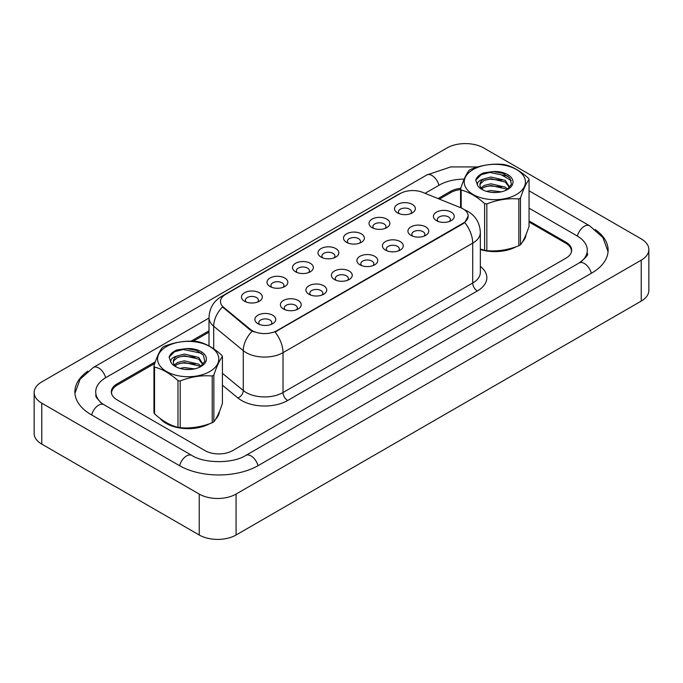 <?xml version="1.0" encoding="UTF-8"?>
<svg xmlns="http://www.w3.org/2000/svg" width="683" height="683" viewBox="0 0 683 683"><rect width="100%" height="100%" fill="white"/><g stroke="black" fill="none" stroke-linecap="round" stroke-linejoin="round"><path stroke-width="1.02" d="M372.073 227.627L372.073 227.627A10.416 6.01 180 0 1 372.073 219.123A10.416 6.01 180 0 1 386.8 219.123A10.416 6.01 180 0 1 386.8 227.627A10.416 6.01 180 0 1 372.073 227.627M385.092 228.421A6.514 3.757 0 0 0 385.946 226.56A6.514 3.757 0 0 0 384.042 223.904A6.514 3.757 0 0 0 376.948 223.093A6.514 3.757 0 0 0 372.927 226.56A6.514 3.757 0 0 0 373.78 228.421M346.563 242.354L346.563 242.354A10.416 6.01 180 0 1 346.563 233.842A10.416 6.01 180 0 1 361.298 233.842A10.416 6.01 180 0 1 361.298 242.354A10.416 6.01 180 0 1 346.563 242.354M359.591 243.148A6.514 3.757 0 0 0 360.445 241.287A6.514 3.757 0 0 0 358.532 238.632A6.514 3.757 0 0 0 351.438 237.812A6.514 3.757 0 0 0 347.416 241.287A6.514 3.757 0 0 0 348.27 243.148M321.061 257.081L321.061 257.081A10.416 6.01 180 0 1 321.061 248.569A10.416 6.01 180 0 1 335.788 248.569A10.416 6.01 180 0 1 335.788 257.081A10.416 6.01 180 0 1 321.061 257.081M334.081 257.875A6.514 3.757 0 0 0 334.935 256.014A6.514 3.757 0 0 0 333.031 253.359A6.514 3.757 0 0 0 325.936 252.539A6.514 3.757 0 0 0 321.915 256.014A6.514 3.757 0 0 0 322.769 257.875M295.551 271.8L295.551 271.8A10.416 6.01 180 0 1 295.551 263.296A10.416 6.01 180 0 1 310.287 263.296A10.416 6.01 180 0 1 310.287 271.8A10.416 6.01 180 0 1 295.551 271.8M308.579 272.602A6.514 3.757 0 0 0 309.433 270.741A6.514 3.757 0 0 0 307.521 268.086A6.514 3.757 0 0 0 300.426 267.266A6.514 3.757 0 0 0 296.405 270.741A6.514 3.757 0 0 0 297.259 272.602M270.05 286.527L270.05 286.527A10.416 6.01 180 0 1 270.05 278.024A10.416 6.01 180 0 1 284.777 278.024A10.416 6.01 180 0 1 284.777 286.527A10.416 6.01 180 0 1 270.05 286.527M283.069 287.33A6.514 3.757 0 0 0 283.923 285.468A6.514 3.757 0 0 0 282.019 282.805A6.514 3.757 0 0 0 274.925 281.994A6.514 3.757 0 0 0 270.903 285.468A6.514 3.757 0 0 0 271.757 287.33M244.54 301.254L244.54 301.254A10.416 6.01 180 0 1 244.54 292.751A10.416 6.01 180 0 1 259.275 292.751A10.416 6.01 180 0 1 259.275 301.254A10.416 6.01 180 0 1 244.54 301.254M257.559 302.057A6.514 3.757 0 0 0 258.413 300.196A6.514 3.757 0 0 0 256.509 297.532A6.514 3.757 0 0 0 249.415 296.721A6.514 3.757 0 0 0 245.393 300.196A6.514 3.757 0 0 0 246.247 302.057M397.574 212.9L397.574 212.9A10.416 6.01 180 0 1 397.574 204.396A10.416 6.01 180 0 1 412.31 204.396A10.416 6.01 180 0 1 412.31 212.9A10.416 6.01 180 0 1 397.574 212.9M410.603 213.694A6.514 3.757 0 0 0 411.456 211.832A6.514 3.757 0 0 0 409.544 209.177A6.514 3.757 0 0 0 402.449 208.366A6.514 3.757 0 0 0 398.437 211.832A6.514 3.757 0 0 0 399.282 213.694M410.978 235.362L410.978 235.362A10.416 6.01 180 0 1 410.978 226.858A10.416 6.01 180 0 1 425.705 226.858A10.416 6.01 180 0 1 425.705 235.362A10.416 6.01 180 0 1 410.978 235.362M423.998 236.156A6.514 3.757 0 0 0 424.852 234.295A6.514 3.757 0 0 0 422.948 231.639A6.514 3.757 0 0 0 415.853 230.828A6.514 3.757 0 0 0 411.832 234.295A6.514 3.757 0 0 0 412.686 236.156M385.468 250.089L385.468 250.089A10.416 6.01 180 0 1 385.468 241.577A10.416 6.01 180 0 1 400.204 241.577A10.416 6.01 180 0 1 400.204 250.089A10.416 6.01 180 0 1 385.468 250.089M398.496 250.883A6.514 3.757 0 0 0 399.35 249.022A6.514 3.757 0 0 0 397.438 246.367A6.514 3.757 0 0 0 390.343 245.547A6.514 3.757 0 0 0 386.322 249.022A6.514 3.757 0 0 0 387.176 250.883M359.958 264.816L359.958 264.816A10.416 6.01 180 0 1 359.958 256.304A10.416 6.01 180 0 1 374.694 256.304A10.416 6.01 180 0 1 374.694 264.816A10.416 6.01 180 0 1 359.958 264.816M372.986 265.61A6.514 3.757 0 0 0 373.84 263.749A6.514 3.757 0 0 0 371.936 261.094A6.514 3.757 0 0 0 364.833 260.274A6.514 3.757 0 0 0 360.82 263.749A6.514 3.757 0 0 0 361.674 265.61M334.457 279.535L334.457 279.535A10.416 6.01 180 0 1 334.457 271.031A10.416 6.01 180 0 1 349.192 271.031A10.416 6.01 180 0 1 349.192 279.535A10.416 6.01 180 0 1 334.457 279.535M347.476 280.337A6.514 3.757 0 0 0 348.33 278.476A6.514 3.757 0 0 0 346.426 275.821A6.514 3.757 0 0 0 339.331 275.001A6.514 3.757 0 0 0 335.31 278.476A6.514 3.757 0 0 0 336.164 280.337M308.947 294.262L308.947 294.262A10.416 6.01 180 0 1 308.947 285.759A10.416 6.01 180 0 1 323.682 285.759A10.416 6.01 180 0 1 323.682 294.262A10.416 6.01 180 0 1 308.947 294.262M321.975 295.065A6.514 3.757 0 0 0 322.828 293.203A6.514 3.757 0 0 0 320.916 290.54A6.514 3.757 0 0 0 313.821 289.729A6.514 3.757 0 0 0 309.809 293.203A6.514 3.757 0 0 0 310.663 295.065M283.445 308.989L283.445 308.989A10.416 6.01 180 0 1 283.445 300.486A10.416 6.01 180 0 1 298.172 300.486A10.416 6.01 180 0 1 298.172 308.989A10.416 6.01 180 0 1 283.445 308.989M296.465 309.792A6.514 3.757 0 0 0 297.318 307.931A6.514 3.757 0 0 0 295.415 305.267A6.514 3.757 0 0 0 288.32 304.456A6.514 3.757 0 0 0 284.299 307.931A6.514 3.757 0 0 0 285.152 309.792M257.935 323.716L257.935 323.716A10.416 6.01 180 0 1 257.935 315.213A10.416 6.01 180 0 1 272.671 315.213A10.416 6.01 180 0 1 272.671 323.716A10.416 6.01 180 0 1 257.935 323.716M270.963 324.51A6.514 3.757 0 0 0 271.817 322.649A6.514 3.757 0 0 0 269.905 319.994A6.514 3.757 0 0 0 262.81 319.183A6.514 3.757 0 0 0 258.789 322.649A6.514 3.757 0 0 0 259.642 324.51M436.48 220.635L436.48 220.635A10.416 6.01 180 0 1 436.48 212.131A10.416 6.01 180 0 1 451.215 212.131A10.416 6.01 180 0 1 451.215 220.635A10.416 6.01 180 0 1 436.48 220.635M449.508 221.429A6.514 3.757 0 0 0 450.362 219.567A6.514 3.757 0 0 0 448.449 216.912A6.514 3.757 0 0 0 441.355 216.101A6.514 3.757 0 0 0 437.333 219.567A6.514 3.757 0 0 0 438.187 221.429M460.701 207.726A17.579 10.151 180 0 1 463.048 208.861A17.579 10.151 180 0 1 468.196 216.033A17.579 10.151 180 0 1 463.048 223.213L277.042 330.598A17.579 10.151 180 0 1 250.209 329.249L223.665 307.359A17.579 10.151 180 0 1 220.489 301.536A17.579 10.151 180 0 1 225.638 294.356L400.272 193.537A17.579 10.151 180 0 1 422.786 192.393L460.701 207.726M159.873 418.252A31.256 18.04 0 0 0 166.089 423.366A31.256 18.04 0 0 0 209.801 423.648A31.256 18.04 0 0 1 166.089 423.366A31.256 18.04 0 0 1 159.873 418.252M468.196 216.033L464.747 222.496L463.048 223.734L275.061 332.015A22.787 13.156 60 0 1 283.027 352.667A26.048 15.035 180 0 1 246.196 352.667A26.048 15.035 180 0 1 243.276 350.652L213.702 326.269A26.048 15.035 180 0 1 208.989 317.638L208.989 345.948M254.161 332.015L250.209 330.017L222.487 306.932A22.787 15.239 129.5 0 0 213.702 326.269L213.702 348.842M480.345 249.577A31.256 18.04 0 0 0 516.425 246.614A31.256 18.04 0 0 1 480.345 249.577M522.222 242.252A31.256 18.04 0 0 0 526.012 234.628A31.256 18.04 0 0 1 522.222 242.252M215.597 419.277A31.256 18.04 0 0 0 219.388 411.653A31.256 18.04 0 0 1 215.597 419.277M571.338 252.249A19.534 11.278 0 0 0 571.44 251.122A19.534 11.278 0 0 0 565.712 243.148L529.052 221.984M460.573 189.567A19.534 11.278 0 0 0 450.618 192.649L439.408 199.112M208.989 332.151L193.221 341.252M154.734 363.467L117.288 385.092A19.534 11.278 0 0 0 111.56 393.066A19.534 11.278 0 0 0 111.594 393.715M155.323 361.802L117.058 383.897A19.534 11.278 0 0 0 111.329 391.871A19.534 11.278 0 0 0 117.058 399.845L204.994 450.618A19.534 11.278 0 0 0 232.613 450.618L565.942 258.165A19.534 11.278 0 0 0 571.671 250.191A19.534 11.278 0 0 0 565.942 242.217L529.052 220.925M460.718 188.329A19.534 11.278 0 0 0 450.387 191.453L438.059 198.565M208.989 330.82L191.018 341.193M580.798 261.948A35.157 20.302 0 0 0 587.295 250.191A35.157 20.302 0 0 0 576.998 235.84L529.052 208.161M464.167 179.125A35.157 20.302 0 0 0 439.331 185.067L425.057 193.315M208.989 318.056L106.002 377.52A35.157 20.302 0 0 0 95.705 391.871A35.157 20.302 0 0 0 102.202 403.627M199.24 494.074A26.048 15.035 0 0 0 236.07 494.074L641.226 260.163A26.048 15.035 0 0 0 648.85 249.526A26.048 15.035 0 0 0 641.226 238.896L483.76 147.989A26.048 15.035 0 0 0 446.93 147.989L41.774 381.899A26.048 15.035 0 0 0 34.15 392.537A26.048 15.035 0 0 0 41.774 403.166L199.24 494.074L199.24 535.011A26.048 15.035 0 0 0 236.07 535.011L641.226 301.101A26.048 15.035 0 0 0 648.85 290.463L648.85 249.526M34.15 392.537L34.15 433.474A26.048 15.035 0 0 0 41.774 444.104L199.24 535.011M87.817 371.193A55.997 32.332 0 0 0 74.874 391.871A55.997 32.332 0 0 0 91.274 414.735L179.211 465.499A55.997 32.332 0 0 0 258.396 465.499L591.726 273.055A55.997 32.332 0 0 0 608.126 250.191A55.997 32.332 0 0 0 595.183 229.522M473.174 169.521A30.598 17.664 -0 0 0 473.174 194.51A30.598 17.664 -0 0 0 516.45 194.51A30.598 17.664 -0 0 0 516.45 169.521A30.598 17.664 -0 0 0 473.174 169.521M480.345 248.996L484.606 250.328A35.157 20.302 -0 0 0 486.834 250.67C497.463 251.6 508.135 249.952 518.849 245.718A35.157 20.302 -0 0 0 519.678 245.257A35.157 20.302 -0 0 0 520.48 244.779C523.323 241.21 526.183 235.054 529.052 226.295L529.052 179.552A35.157 20.302 -0 0 0 528.463 178.272C520.625 171.168 512.813 166.661 505.019 164.74A35.157 20.302 -0 0 0 502.799 164.39C492.076 163.476 481.404 165.124 470.783 169.341A35.157 20.302 -0 0 0 469.955 169.811A35.157 20.302 -0 0 0 469.153 170.289C466.276 173.9 463.424 180.056 460.573 188.773A35.157 20.302 -0 0 0 461.17 190.053L461.17 207.922M484.606 250.328L484.606 203.585C476.777 196.491 468.965 191.983 461.17 190.053M484.606 203.585A35.157 20.302 -0 0 0 486.834 203.927L486.834 250.67M518.849 245.718L518.849 198.975C508.22 198.044 497.548 199.701 486.834 203.927M518.849 198.975A35.157 20.302 -0 0 0 519.678 198.514A35.157 20.302 -0 0 0 520.48 198.036L520.48 244.779M501.202 191.846L490.957 190.54L486.518 191.36M496.891 192.444L490.744 192.247M507.768 189.268L505.335 187.142L490.957 183.787L484.29 185.452L480.986 187.902M506.769 189.934L505.335 188.824L490.957 185.477L484.29 187.142L481.728 188.807M509.697 187.321L505.335 180.389L490.957 177.042L483.718 178.989A14.881 8.597 -0 0 0 479.927 184.717A14.881 8.597 -0 0 0 483.24 190.113M509.552 187.637L505.335 182.079L490.957 178.724L484.29 180.389L480.439 183.676L479.953 185.204M506.931 189.848L511.43 184.214L509.928 178.032L503.055 173.371L493.246 171.553L483.641 172.884C479.346 174.694 476.708 177.102 475.735 180.116L477.613 185.434A18.193 10.501 -0 0 0 481.95 189.439A18.193 10.501 -0 0 0 507.674 189.439A18.193 10.501 -0 0 0 511.302 177.58A18.193 10.501 -0 0 0 493.246 171.553M477.613 185.434C476.725 182.54 478.766 180.397 483.718 178.989M460.573 207.675L460.573 188.773M529.052 179.552C526.209 183.112 523.349 189.276 520.48 198.036M501.655 186.954L489.805 185.938L485.084 186.792M501.655 180.201L489.805 179.185L485.084 180.039M508.143 176.223L489.805 172.432L481.122 174.763L475.735 180.116M166.55 346.546A30.598 17.664 -0 0 0 166.55 371.535A30.598 17.664 -0 0 0 209.826 371.535A30.598 17.664 -0 0 0 209.826 346.546A30.598 17.664 -0 0 0 166.55 346.546M163.322 346.836A35.157 20.302 -0 0 0 162.52 347.314C159.651 350.925 156.791 357.089 153.948 365.798A35.157 20.302 -0 0 0 154.537 367.087L154.537 413.821C162.332 420.899 170.144 425.407 177.981 427.353A35.157 20.302 -0 0 0 180.201 427.703C190.83 428.625 201.502 426.977 212.217 422.743A35.157 20.302 -0 0 0 213.045 422.282A35.157 20.302 -0 0 0 213.847 421.804C216.699 418.244 219.559 412.08 222.427 403.32L222.427 356.586A35.157 20.302 -0 0 0 221.83 355.297C214.001 348.202 206.189 343.694 198.394 341.765A35.157 20.302 -0 0 0 196.166 341.423C185.452 340.51 174.78 342.157 164.151 346.375A35.157 20.302 -0 0 0 163.322 346.836M177.981 427.353L177.981 380.619C170.144 373.516 162.332 369.008 154.537 367.087M177.981 380.619A35.157 20.302 -0 0 0 180.201 380.96L180.201 427.703M212.217 422.743L212.217 376.009C201.596 375.078 190.924 376.726 180.201 380.96M212.217 376.009A35.157 20.302 -0 0 0 213.045 375.548A35.157 20.302 -0 0 0 213.847 375.069L213.847 421.804M153.948 365.798L153.948 412.541A35.157 20.302 -0 0 0 154.537 413.821M194.578 368.88L184.333 367.574L179.894 368.393M190.267 369.477L184.111 369.281M201.143 366.293L198.71 364.167L184.333 360.82L177.665 362.485L174.361 364.927M200.136 366.959L198.71 365.857L184.333 362.511L177.665 364.167L175.096 365.832M203.073 364.346L198.71 357.414L184.333 354.067L177.093 356.014A14.881 8.597 -0 0 0 173.303 361.742A14.881 8.597 -0 0 0 176.607 367.147M202.919 364.671L198.71 359.104L184.333 355.758L177.665 357.414L173.806 360.709L173.328 362.229M200.307 366.873L204.806 361.247L203.303 355.058L196.422 350.396L186.613 348.578L177.008 349.918C172.714 351.728 170.084 354.136 169.111 357.141L170.989 362.468A18.193 10.501 -0 0 0 175.326 366.472A18.193 10.501 -0 0 0 201.05 366.472A18.193 10.501 -0 0 0 204.678 354.605A18.193 10.501 -0 0 0 186.613 348.578M170.989 362.468C170.101 359.574 172.133 357.422 177.093 356.014M222.427 356.586C219.576 360.146 216.724 366.31 213.847 375.069M195.031 363.979L183.172 362.963L178.459 363.826M195.031 357.226L183.172 356.21L178.459 357.072M201.519 353.256L183.172 349.465L174.498 351.796L169.111 357.141M277.042 330.598L277.042 331.127M250.209 329.249L250.209 330.017M223.665 307.359L223.665 308.127M463.048 223.213L463.048 223.734M480.345 266.43A32.553 18.8 180 0 1 477.315 290.992L287.637 400.511A6.514 3.757 60 0 1 283.027 392.537L472.713 283.018A26.048 15.035 0 0 0 480.345 272.389L480.345 232.519A26.048 15.035 180 0 1 472.713 243.148A22.787 13.156 -120 0 0 464.747 222.496M287.637 400.511A32.553 18.8 180 0 1 241.594 400.511A32.553 18.8 180 0 1 237.949 398.001L222.427 385.203M252.155 331.221A22.787 15.239 129.5 0 0 243.276 350.652L243.276 390.531A26.048 15.035 0 0 0 246.196 392.537A26.048 15.035 0 0 0 283.027 392.537L283.027 352.667L472.713 243.148L472.713 283.018A6.514 3.757 60 0 0 477.315 290.992M480.345 232.519C479.901 223.153 475.786 216.127 467.992 211.448L464.705 209.852A22.787 10.672 112 0 0 464.397 209.741M223.7 295.688A22.787 13.156 -120 0 0 221.335 296.576C213.548 301.254 209.433 308.281 208.989 317.638M221.335 296.576L398.36 194.373A22.787 13.156 60 0 1 400.084 193.639M222.427 373.336L243.276 390.531A6.514 4.354 -50.5 0 1 237.949 398.001M258.003 465.721A10.416 6.019 -120 0 0 245.82 455.416C233.014 463.697 204.593 463.697 191.786 455.416L103.85 404.643L100.777 402.603L96.141 397.139L95.705 395.064M179.603 465.721A10.416 6.019 -60 0 1 186.579 455.928A10.416 6.019 -60 0 1 191.786 455.416M91.667 414.957A10.416 6.019 -60 0 1 98.634 405.164A10.416 6.019 -60 0 1 103.85 404.643M74.925 393.34L80.116 379.176L93.426 367.428A10.416 6.019 60 0 1 105.617 377.75M93.426 367.428L426.764 174.985A10.416 6.019 60 0 1 438.947 185.298M608.075 251.66L602.884 237.496L589.574 225.757A10.416 6.019 120 0 0 584.366 226.269A10.416 6.019 120 0 0 577.383 236.07M591.333 273.277A10.416 6.019 -120 0 0 579.15 262.972L245.82 455.416M236.07 535.011L236.07 494.074M41.774 444.104L41.774 403.166M641.226 301.101L641.226 260.163M117.058 385.229L117.058 383.897M450.387 192.777L450.387 191.453M565.942 243.285L565.942 242.217M398.36 194.373L402.535 192.427M571.44 251.122L571.44 251.916M111.56 393.066L111.56 393.596M587.295 253.384C588.746 254.435 586.031 257.636 579.15 262.972M501.638 174.985L511.302 180.568M529.052 190.813L589.574 225.757M426.764 174.985L450.737 166.917L477.835 166.942"/></g></svg>

